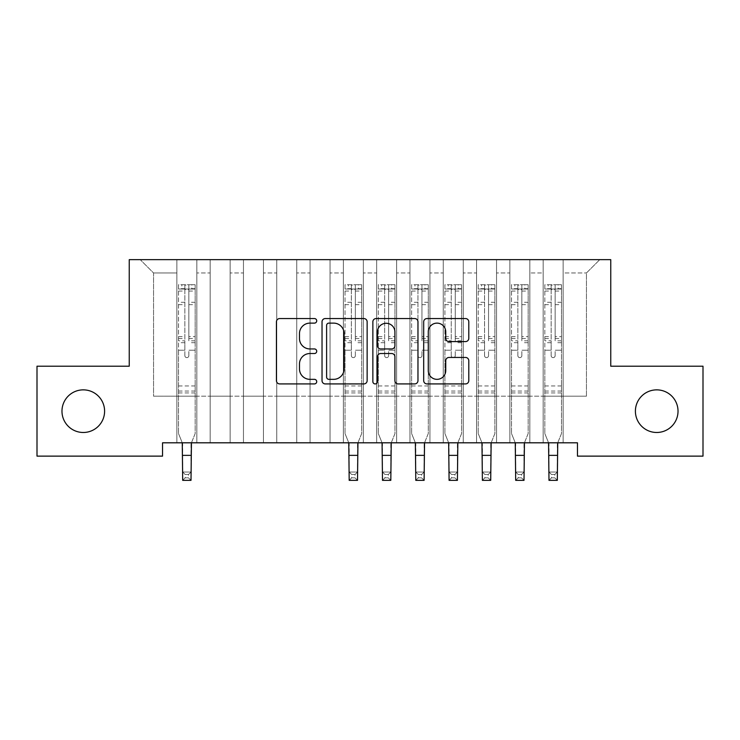 <?xml version="1.0" encoding="UTF-8"?>
<svg xmlns="http://www.w3.org/2000/svg" width="740" height="740" viewBox="0 0 740 740"><rect width="100%" height="100%" fill="white"/><g stroke="black" fill="none" stroke-linecap="round" stroke-linejoin="round"><path stroke-width="0.56" stroke-dasharray="3.7 2.78" d="M316.72 320.836A2.285 2.285 0 0 0 314.435 318.552L279.702 318.552A3.265 3.265 0 0 0 276.436 321.817L276.436 380.656A3.265 3.265 0 0 0 279.702 383.921L314.435 383.921A2.285 2.285 0 0 0 316.72 381.637A2.285 2.285 0 0 0 314.435 379.343L309.94 379.343A10.462 10.462 0 0 1 299.478 368.89L299.478 363.988A10.462 10.462 0 0 1 309.94 353.526L314.435 353.526A2.285 2.285 0 0 0 316.72 351.232A2.285 2.285 0 0 0 314.435 348.947L309.94 348.947A10.462 10.462 0 0 1 299.478 338.485L299.478 333.583A10.462 10.462 0 0 1 309.94 323.121L314.435 323.121A2.285 2.285 0 0 0 316.72 320.836M635.401 411.172A21.312 21.312 0 0 0 656.713 432.484A21.312 21.312 0 0 0 678.025 411.172A21.312 21.312 0 0 0 656.713 389.86A21.312 21.312 0 0 0 635.401 411.172M61.975 411.172A21.312 21.312 0 0 0 83.287 432.484A21.312 21.312 0 0 0 104.599 411.172A21.312 21.312 0 0 0 83.287 389.86A21.312 21.312 0 0 0 61.975 411.172M610.759 259.657L129.241 259.657L129.241 366.217L37 366.217L37 456.127L162.541 456.127L162.541 442.807L577.459 442.807L577.459 456.127L703 456.127L703 366.217L610.759 366.217L610.759 259.657M543.16 259.657L599.77 259.657L563.14 259.657L563.14 396.187L586.45 396.187L563.14 396.187L563.14 272.977L586.45 272.977L563.14 272.977L563.14 259.657L563.14 442.807L563.14 259.657L543.16 259.657L543.16 396.187L543.16 272.977L529.84 272.977L543.16 272.977L543.16 259.657L543.16 442.807L563.14 442.807L563.14 396.187L563.14 442.807L543.16 442.807L563.14 442.807L543.16 442.807L543.16 259.657M509.86 259.657L529.84 259.657L529.84 396.187L543.16 396.187L529.84 396.187L529.84 259.657L529.84 442.807L529.84 259.657L496.54 259.657L509.86 259.657L509.86 396.187L509.86 272.977L496.54 272.977L509.86 272.977L509.86 259.657L509.86 442.807L529.84 442.807L529.84 396.187L529.84 442.807L509.86 442.807L529.84 442.807L509.86 442.807L509.86 259.657M476.56 259.657L496.54 259.657L496.54 396.187L509.86 396.187L496.54 396.187L496.54 259.657L496.54 442.807L496.54 259.657L463.24 259.657L476.56 259.657L476.56 396.187L476.56 272.977L463.24 272.977L476.56 272.977L476.56 259.657L476.56 442.807L496.54 442.807L496.54 396.187L496.54 442.807L476.56 442.807L496.54 442.807L476.56 442.807L476.56 259.657M443.26 259.657L463.24 259.657L463.24 396.187L476.56 396.187L463.24 396.187L463.24 259.657L463.24 442.807L463.24 259.657L429.94 259.657L443.26 259.657L443.26 396.187L443.26 272.977L429.94 272.977L443.26 272.977L443.26 259.657L443.26 442.807L463.24 442.807L463.24 396.187L463.24 442.807L443.26 442.807L463.24 442.807L443.26 442.807L443.26 259.657M409.96 259.657L429.94 259.657L429.94 396.187L443.26 396.187L429.94 396.187L429.94 259.657L429.94 442.807L429.94 259.657L396.64 259.657L409.96 259.657L409.96 396.187L409.96 272.977L396.64 272.977L409.96 272.977L409.96 259.657L409.96 442.807L429.94 442.807L429.94 396.187L429.94 442.807L409.96 442.807L429.94 442.807L409.96 442.807L409.96 259.657M376.66 259.657L396.64 259.657L396.64 396.187L409.96 396.187L396.64 396.187L396.64 259.657L396.64 442.807L396.64 259.657L363.34 259.657L376.66 259.657L376.66 396.187L376.66 272.977L363.34 272.977L376.66 272.977L376.66 259.657L376.66 442.807L396.64 442.807L396.64 396.187L396.64 442.807L376.66 442.807L396.64 442.807L376.66 442.807L376.66 259.657M343.36 259.657L363.34 259.657L363.34 396.187L376.66 396.187L363.34 396.187L363.34 259.657L363.34 442.807L363.34 259.657L330.04 259.657L343.36 259.657L343.36 396.187L343.36 272.977L330.04 272.977L343.36 272.977L343.36 259.657L343.36 442.807L363.34 442.807L363.34 396.187L363.34 442.807L343.36 442.807L363.34 442.807L343.36 442.807L343.36 259.657M310.06 259.657L330.04 259.657L330.04 396.187L343.36 396.187L330.04 396.187L330.04 259.657L330.04 442.807L330.04 259.657L296.74 259.657L310.06 259.657L310.06 396.187L310.06 272.977L296.74 272.977L310.06 272.977L310.06 259.657L310.06 442.807L330.04 442.807L330.04 396.187L330.04 442.807L310.06 442.807L330.04 442.807L310.06 442.807L310.06 259.657M276.76 259.657L296.74 259.657L296.74 396.187L310.06 396.187L296.74 396.187L296.74 259.657L296.74 442.807L296.74 259.657L263.44 259.657L276.76 259.657L276.76 396.187L276.76 272.977L263.44 272.977L276.76 272.977L276.76 259.657L276.76 442.807L296.74 442.807L296.74 396.187L296.74 442.807L276.76 442.807L296.74 442.807L276.76 442.807L276.76 259.657M243.46 259.657L263.44 259.657L263.44 396.187L276.76 396.187L263.44 396.187L263.44 259.657L263.44 442.807L263.44 259.657L230.14 259.657L243.46 259.657L243.46 396.187L243.46 272.977L230.14 272.977L243.46 272.977L243.46 259.657L243.46 442.807L263.44 442.807L263.44 396.187L263.44 442.807L243.46 442.807L263.44 442.807L243.46 442.807L243.46 259.657M210.16 259.657L230.14 259.657L230.14 396.187L243.46 396.187L230.14 396.187L230.14 259.657L230.14 442.807L230.14 259.657L196.84 259.657L210.16 259.657L210.16 396.187L210.16 272.977L196.84 272.977L210.16 272.977L210.16 259.657L210.16 442.807L230.14 442.807L230.14 396.187L230.14 442.807L210.16 442.807L230.14 442.807L210.16 442.807L210.16 259.657M176.86 259.657L196.84 259.657L196.84 396.187L210.16 396.187L196.84 396.187L196.84 259.657L196.84 442.807L196.84 259.657L140.23 259.657L176.86 259.657L176.86 396.187L176.86 272.977L153.55 272.977L176.86 272.977L176.86 259.657L176.86 442.807L196.84 442.807L196.84 396.187L196.84 442.807L176.86 442.807L196.84 442.807L176.86 442.807L176.86 259.657M586.45 396.187L586.45 272.977L599.77 259.657L586.45 272.977L586.45 396.187M153.55 396.187L176.86 396.187L153.55 396.187L153.55 272.977L140.23 259.657L153.55 272.977L153.55 396.187M543.16 396.187L563.14 396.187L543.16 396.187L543.16 442.807L543.16 396.187M509.86 396.187L529.84 396.187L509.86 396.187L509.86 442.807L509.86 396.187M476.56 396.187L496.54 396.187L476.56 396.187L476.56 442.807L476.56 396.187M443.26 396.187L463.24 396.187L443.26 396.187L443.26 442.807L443.26 396.187M409.96 396.187L429.94 396.187L409.96 396.187L409.96 442.807L409.96 396.187M376.66 396.187L396.64 396.187L376.66 396.187L376.66 442.807L376.66 396.187M343.36 396.187L363.34 396.187L343.36 396.187L343.36 442.807L343.36 396.187M310.06 396.187L330.04 396.187L310.06 396.187L310.06 442.807L310.06 396.187M276.76 396.187L296.74 396.187L276.76 396.187L276.76 442.807L276.76 396.187M243.46 396.187L263.44 396.187L243.46 396.187L243.46 442.807L243.46 396.187M210.16 396.187L230.14 396.187L210.16 396.187L210.16 442.807L210.16 396.187M176.86 396.187L196.84 396.187L176.86 396.187L176.86 442.807L176.86 396.187M367.142 380.656L367.142 321.817A3.265 3.265 0 0 0 363.867 318.552L325.304 318.552A3.265 3.265 0 0 0 322.029 321.817L322.029 380.656A3.265 3.265 0 0 0 325.304 383.921L363.867 383.921A3.265 3.265 0 0 0 367.142 380.656M328.893 323.121A2.285 2.285 0 0 0 326.608 325.415L326.608 377.058A2.285 2.285 0 0 0 328.893 379.343L333.638 379.343A10.462 10.462 0 0 0 344.1 368.89L344.1 333.583A10.462 10.462 0 0 0 333.638 323.121L328.893 323.121M376.133 318.552L414.696 318.552A3.265 3.265 0 0 1 417.971 321.817L417.971 380.656A3.265 3.265 0 0 1 414.696 383.921L398.194 383.921A3.265 3.265 0 0 1 394.92 380.656L394.92 356.791A3.265 3.265 0 0 0 391.654 353.526L380.702 353.526A3.265 3.265 0 0 0 377.437 356.791L377.437 381.637A2.285 2.285 0 0 1 375.152 383.921A2.285 2.285 0 0 1 372.858 381.637L372.858 321.817A3.265 3.265 0 0 1 376.133 318.552M394.92 332.029A8.741 8.741 0 0 0 386.178 323.288A8.741 8.741 0 0 0 377.437 332.029L377.437 345.682A3.265 3.265 0 0 0 380.702 348.947L391.654 348.947A3.265 3.265 0 0 0 394.92 345.682L394.92 332.029M449.023 341.593L465.525 341.593A3.265 3.265 0 0 0 468.79 338.328L468.79 321.817A3.265 3.265 0 0 0 465.525 318.552L426.952 318.552A3.265 3.265 0 0 0 423.687 321.817L423.687 380.656A3.265 3.265 0 0 0 426.952 383.921L465.525 383.921A3.265 3.265 0 0 0 468.79 380.656L468.79 360.713A3.265 3.265 0 0 0 465.525 357.448L449.023 357.448A3.265 3.265 0 0 0 445.748 360.713L445.748 370.601A8.741 8.741 0 0 1 437.007 379.343A8.741 8.741 0 0 1 428.266 370.601L428.266 331.871A8.741 8.741 0 0 1 437.007 323.121A8.741 8.741 0 0 1 445.748 331.871L445.748 338.328A3.265 3.265 0 0 0 449.023 341.593M184.852 355.635A1.998 1.998 0 0 0 186.85 357.633A1.998 1.998 0 0 1 184.852 355.635L184.852 350.233L184.852 355.635M195.092 284.706L191.845 284.706L191.845 289.035L195.175 289.035L195.175 284.706L178.525 284.706L178.525 433.557L178.525 350.233L184.852 350.233L184.852 340.807L178.525 340.807M178.525 284.706L178.525 350.233L184.852 350.233L184.852 289.904C186.184 288.748 187.516 288.748 188.848 289.904L188.848 336.635L195.175 336.635L195.175 433.557L191.013 443.852L191.013 472.018L182.688 472.018L191.013 472.018L188.515 474.516L188.515 477.846L185.185 477.846L185.185 474.516L188.515 474.516M195.175 289.035L195.175 336.635M195.175 284.706L195.175 433.557L191.438 442.807M191.845 284.706L178.608 284.706M191.845 289.035L181.855 289.035L181.855 284.706M178.525 289.035L195.092 289.035M178.608 289.035L181.855 289.035M195.175 340.807L188.848 340.807L188.848 285.113L184.852 285.113L184.852 340.807M188.848 355.635A1.998 1.998 0 0 1 186.85 357.633A1.998 1.998 0 0 0 188.848 355.635L188.848 350.233L188.848 355.635M182.262 442.807L178.525 433.557L182.688 443.852L182.688 480.343L191.013 480.343L191.013 472.018M188.848 340.807L188.848 336.635M195.175 392.931L178.525 392.931M191.013 480.343L188.515 477.846M185.185 477.846L182.688 480.343M185.185 474.516L182.688 472.018M184.852 289.904L184.852 285.113M188.848 289.904L188.848 285.113M351.352 355.635A1.998 1.998 0 0 0 353.35 357.633A1.998 1.998 0 0 1 351.352 355.635L351.352 350.233L351.352 355.635M361.592 284.706L358.345 284.706L358.345 289.035L361.675 289.035L361.675 284.706L345.025 284.706L345.025 433.557L345.025 350.233L351.352 350.233L351.352 340.807L345.025 340.807M345.025 284.706L345.025 350.233L351.352 350.233L351.352 289.904C352.684 288.748 354.016 288.748 355.348 289.904L355.348 336.635L361.675 336.635L361.675 433.557L357.513 443.852L357.513 472.018L349.188 472.018L357.513 472.018L355.015 474.516L355.015 477.846L351.685 477.846L351.685 474.516L355.015 474.516M361.675 289.035L361.675 336.635M361.675 284.706L361.675 433.557L357.938 442.807M358.345 284.706L345.108 284.706M358.345 289.035L348.355 289.035L348.355 284.706M345.025 289.035L361.592 289.035M345.108 289.035L348.355 289.035M361.675 340.807L355.348 340.807L355.348 285.113L351.352 285.113L351.352 340.807M355.348 355.635A1.998 1.998 0 0 1 353.35 357.633A1.998 1.998 0 0 0 355.348 355.635L355.348 350.233L355.348 355.635M348.762 442.807L345.025 433.557L349.188 443.852L349.188 480.343L357.513 480.343L357.513 472.018M355.348 340.807L355.348 336.635M361.675 392.931L345.025 392.931M357.513 480.343L355.015 477.846M351.685 477.846L349.188 480.343M351.685 474.516L349.188 472.018M351.352 289.904L351.352 285.113M355.348 289.904L355.348 285.113M384.652 355.635A1.998 1.998 0 0 0 386.65 357.633A1.998 1.998 0 0 1 384.652 355.635L384.652 350.233L384.652 355.635M394.892 284.706L391.645 284.706L391.645 289.035L394.975 289.035L394.975 284.706L378.325 284.706L378.325 433.557L378.325 350.233L384.652 350.233L384.652 340.807L378.325 340.807M378.325 284.706L378.325 350.233L384.652 350.233L384.652 289.904C385.984 288.748 387.316 288.748 388.648 289.904L388.648 336.635L394.975 336.635L394.975 433.557L390.812 443.852L390.812 472.018L382.488 472.018L390.812 472.018L388.315 474.516L388.315 477.846L384.985 477.846L384.985 474.516L388.315 474.516M394.975 289.035L394.975 336.635M394.975 284.706L394.975 433.557L391.238 442.807M391.645 284.706L378.408 284.706M391.645 289.035L381.655 289.035L381.655 284.706M378.325 289.035L394.892 289.035M378.408 289.035L381.655 289.035M394.975 340.807L388.648 340.807L388.648 285.113L384.652 285.113L384.652 340.807M388.648 355.635A1.998 1.998 0 0 1 386.65 357.633A1.998 1.998 0 0 0 388.648 355.635L388.648 350.233L388.648 355.635M382.062 442.807L378.325 433.557L382.488 443.852L382.488 480.343L390.812 480.343L390.812 472.018M388.648 340.807L388.648 336.635M394.975 392.931L378.325 392.931M390.812 480.343L388.315 477.846M384.985 477.846L382.488 480.343M384.985 474.516L382.488 472.018M384.652 289.904L384.652 285.113M388.648 289.904L388.648 285.113M417.952 355.635A1.998 1.998 0 0 0 419.95 357.633A1.998 1.998 0 0 1 417.952 355.635L417.952 350.233L417.952 355.635M428.192 284.706L424.945 284.706L424.945 289.035L428.275 289.035L428.275 284.706L411.625 284.706L411.625 433.557L411.625 350.233L417.952 350.233L417.952 340.807L411.625 340.807M411.625 284.706L411.625 350.233L417.952 350.233L417.952 289.904C419.284 288.748 420.616 288.748 421.948 289.904L421.948 336.635L428.275 336.635L428.275 433.557L424.113 443.852L424.113 472.018L415.788 472.018L424.113 472.018L421.615 474.516L421.615 477.846L418.285 477.846L418.285 474.516L421.615 474.516M428.275 289.035L428.275 336.635M428.275 284.706L428.275 433.557L424.538 442.807M424.945 284.706L411.708 284.706M424.945 289.035L414.955 289.035L414.955 284.706M411.625 289.035L428.192 289.035M411.708 289.035L414.955 289.035M428.275 340.807L421.948 340.807L421.948 285.113L417.952 285.113L417.952 340.807M421.948 355.635A1.998 1.998 0 0 1 419.95 357.633A1.998 1.998 0 0 0 421.948 355.635L421.948 350.233L421.948 355.635M415.362 442.807L411.625 433.557L415.788 443.852L415.788 480.343L424.113 480.343L424.113 472.018M421.948 340.807L421.948 336.635M428.275 392.931L411.625 392.931M424.113 480.343L421.615 477.846M418.285 477.846L415.788 480.343M418.285 474.516L415.788 472.018M417.952 289.904L417.952 285.113M421.948 289.904L421.948 285.113M451.252 355.635A1.998 1.998 0 0 0 453.25 357.633A1.998 1.998 0 0 1 451.252 355.635L451.252 350.233L451.252 355.635M461.492 284.706L458.245 284.706L458.245 289.035L461.575 289.035L461.575 284.706L444.925 284.706L444.925 433.557L444.925 350.233L451.252 350.233L451.252 340.807L444.925 340.807M444.925 284.706L444.925 350.233L451.252 350.233L451.252 289.904C452.584 288.748 453.916 288.748 455.248 289.904L455.248 336.635L461.575 336.635L461.575 433.557L457.413 443.852L457.413 472.018L449.088 472.018L457.413 472.018L454.915 474.516L454.915 477.846L451.585 477.846L451.585 474.516L454.915 474.516M461.575 289.035L461.575 336.635M461.575 284.706L461.575 433.557L457.838 442.807M458.245 284.706L445.008 284.706M458.245 289.035L448.255 289.035L448.255 284.706M444.925 289.035L461.492 289.035M445.008 289.035L448.255 289.035M461.575 340.807L455.248 340.807L455.248 285.113L451.252 285.113L451.252 340.807M455.248 355.635A1.998 1.998 0 0 1 453.25 357.633A1.998 1.998 0 0 0 455.248 355.635L455.248 350.233L455.248 355.635M448.662 442.807L444.925 433.557L449.088 443.852L449.088 480.343L457.413 480.343L457.413 472.018M455.248 340.807L455.248 336.635M461.575 392.931L444.925 392.931M457.413 480.343L454.915 477.846M451.585 477.846L449.088 480.343M451.585 474.516L449.088 472.018M451.252 289.904L451.252 285.113M455.248 289.904L455.248 285.113M484.552 355.635A1.998 1.998 0 0 0 486.55 357.633A1.998 1.998 0 0 1 484.552 355.635L484.552 350.233L484.552 355.635M494.792 284.706L491.545 284.706L491.545 289.035L494.875 289.035L494.875 284.706L478.225 284.706L478.225 433.557L478.225 350.233L484.552 350.233L484.552 340.807L478.225 340.807M478.225 284.706L478.225 350.233L484.552 350.233L484.552 289.904C485.884 288.748 487.216 288.748 488.548 289.904L488.548 336.635L494.875 336.635L494.875 433.557L490.713 443.852L490.713 472.018L482.388 472.018L490.713 472.018L488.215 474.516L488.215 477.846L484.885 477.846L484.885 474.516L488.215 474.516M494.875 289.035L494.875 336.635M494.875 284.706L494.875 433.557L491.138 442.807M491.545 284.706L478.308 284.706M491.545 289.035L481.555 289.035L481.555 284.706M478.225 289.035L494.792 289.035M478.308 289.035L481.555 289.035M494.875 340.807L488.548 340.807L488.548 285.113L484.552 285.113L484.552 340.807M488.548 355.635A1.998 1.998 0 0 1 486.55 357.633A1.998 1.998 0 0 0 488.548 355.635L488.548 350.233L488.548 355.635M481.962 442.807L478.225 433.557L482.388 443.852L482.388 480.343L490.713 480.343L490.713 472.018M488.548 340.807L488.548 336.635M494.875 392.931L478.225 392.931M490.713 480.343L488.215 477.846M484.885 477.846L482.388 480.343M484.885 474.516L482.388 472.018M484.552 289.904L484.552 285.113M488.548 289.904L488.548 285.113M517.852 355.635A1.998 1.998 0 0 0 519.85 357.633A1.998 1.998 0 0 1 517.852 355.635L517.852 350.233L517.852 355.635M528.092 284.706L524.845 284.706L524.845 289.035L528.175 289.035L528.175 284.706L511.525 284.706L511.525 433.557L511.525 350.233L517.852 350.233L517.852 340.807L511.525 340.807M511.525 284.706L511.525 350.233L517.852 350.233L517.852 289.904C519.184 288.748 520.516 288.748 521.848 289.904L521.848 336.635L528.175 336.635L528.175 433.557L524.013 443.852L524.013 472.018L515.688 472.018L524.013 472.018L521.515 474.516L521.515 477.846L518.185 477.846L518.185 474.516L521.515 474.516M528.175 289.035L528.175 336.635M528.175 284.706L528.175 433.557L524.438 442.807M524.845 284.706L511.608 284.706M524.845 289.035L514.855 289.035L514.855 284.706M511.525 289.035L528.092 289.035M511.608 289.035L514.855 289.035M528.175 340.807L521.848 340.807L521.848 285.113L517.852 285.113L517.852 340.807M521.848 355.635A1.998 1.998 0 0 1 519.85 357.633A1.998 1.998 0 0 0 521.848 355.635L521.848 350.233L521.848 355.635M515.262 442.807L511.525 433.557L515.688 443.852L515.688 480.343L524.013 480.343L524.013 472.018M521.848 340.807L521.848 336.635M528.175 392.931L511.525 392.931M524.013 480.343L521.515 477.846M518.185 477.846L515.688 480.343M518.185 474.516L515.688 472.018M517.852 289.904L517.852 285.113M521.848 289.904L521.848 285.113M551.152 355.635A1.998 1.998 0 0 0 553.15 357.633A1.998 1.998 0 0 1 551.152 355.635L551.152 350.233L551.152 355.635M561.392 284.706L558.145 284.706L558.145 289.035L561.475 289.035L561.475 284.706L544.825 284.706L544.825 433.557L544.825 350.233L551.152 350.233L551.152 340.807L544.825 340.807M544.825 284.706L544.825 350.233L551.152 350.233L551.152 289.904C552.484 288.748 553.816 288.748 555.148 289.904L555.148 336.635L561.475 336.635L561.475 433.557L557.312 443.852L557.312 472.018L548.988 472.018L557.312 472.018L554.815 474.516L554.815 477.846L551.485 477.846L551.485 474.516L554.815 474.516M561.475 289.035L561.475 336.635M561.475 284.706L561.475 433.557L557.738 442.807M558.145 284.706L544.908 284.706M558.145 289.035L548.155 289.035L548.155 284.706M544.825 289.035L561.392 289.035M544.908 289.035L548.155 289.035M561.475 340.807L555.148 340.807L555.148 285.113L551.152 285.113L551.152 340.807M555.148 355.635A1.998 1.998 0 0 1 553.15 357.633A1.998 1.998 0 0 0 555.148 355.635L555.148 350.233L555.148 355.635M548.562 442.807L544.825 433.557L548.988 443.852L548.988 480.343L557.312 480.343L557.312 472.018M555.148 340.807L555.148 336.635M561.475 392.931L544.825 392.931M557.312 480.343L554.815 477.846M551.485 477.846L548.988 480.343M551.485 474.516L548.988 472.018M551.152 289.904L551.152 285.113M555.148 289.904L555.148 285.113M184.852 302.29L178.525 302.29M178.525 304.667L184.852 304.667M178.525 336.635L184.852 336.635M195.175 385.938L178.525 385.938M195.175 350.233L188.848 350.233L195.175 350.233M182.688 455.368L191.013 455.368M184.852 342.694L178.525 342.694M195.175 342.694L188.848 342.694M178.525 338.522L184.852 338.522M188.848 338.522L195.175 338.522M195.175 302.29L188.848 302.29M188.848 304.667L195.175 304.667M184.852 288.683L178.525 288.683M178.525 291.061L184.852 291.061M195.175 288.683L188.848 288.683M188.848 291.061L195.175 291.061M195.175 391.053L178.525 391.053M351.352 302.29L345.025 302.29M345.025 304.667L351.352 304.667M345.025 336.635L351.352 336.635M361.675 385.938L345.025 385.938M361.675 350.233L355.348 350.233L361.675 350.233M349.188 455.368L357.513 455.368M351.352 342.694L345.025 342.694M361.675 342.694L355.348 342.694M345.025 338.522L351.352 338.522M355.348 338.522L361.675 338.522M361.675 302.29L355.348 302.29M355.348 304.667L361.675 304.667M351.352 288.683L345.025 288.683M345.025 291.061L351.352 291.061M361.675 288.683L355.348 288.683M355.348 291.061L361.675 291.061M361.675 391.053L345.025 391.053M384.652 302.29L378.325 302.29M378.325 304.667L384.652 304.667M378.325 336.635L384.652 336.635M394.975 385.938L378.325 385.938M394.975 350.233L388.648 350.233L394.975 350.233M382.488 455.368L390.812 455.368M384.652 342.694L378.325 342.694M394.975 342.694L388.648 342.694M378.325 338.522L384.652 338.522M388.648 338.522L394.975 338.522M394.975 302.29L388.648 302.29M388.648 304.667L394.975 304.667M384.652 288.683L378.325 288.683M378.325 291.061L384.652 291.061M394.975 288.683L388.648 288.683M388.648 291.061L394.975 291.061M394.975 391.053L378.325 391.053M417.952 302.29L411.625 302.29M411.625 304.667L417.952 304.667M411.625 336.635L417.952 336.635M428.275 385.938L411.625 385.938M428.275 350.233L421.948 350.233L428.275 350.233M415.788 455.368L424.113 455.368M417.952 342.694L411.625 342.694M428.275 342.694L421.948 342.694M411.625 338.522L417.952 338.522M421.948 338.522L428.275 338.522M428.275 302.29L421.948 302.29M421.948 304.667L428.275 304.667M417.952 288.683L411.625 288.683M411.625 291.061L417.952 291.061M428.275 288.683L421.948 288.683M421.948 291.061L428.275 291.061M428.275 391.053L411.625 391.053M451.252 302.29L444.925 302.29M444.925 304.667L451.252 304.667M444.925 336.635L451.252 336.635M461.575 385.938L444.925 385.938M461.575 350.233L455.248 350.233L461.575 350.233M449.088 455.368L457.413 455.368M451.252 342.694L444.925 342.694M461.575 342.694L455.248 342.694M444.925 338.522L451.252 338.522M455.248 338.522L461.575 338.522M461.575 302.29L455.248 302.29M455.248 304.667L461.575 304.667M451.252 288.683L444.925 288.683M444.925 291.061L451.252 291.061M461.575 288.683L455.248 288.683M455.248 291.061L461.575 291.061M461.575 391.053L444.925 391.053M484.552 302.29L478.225 302.29M478.225 304.667L484.552 304.667M478.225 336.635L484.552 336.635M494.875 385.938L478.225 385.938M494.875 350.233L488.548 350.233L494.875 350.233M482.388 455.368L490.713 455.368M484.552 342.694L478.225 342.694M494.875 342.694L488.548 342.694M478.225 338.522L484.552 338.522M488.548 338.522L494.875 338.522M494.875 302.29L488.548 302.29M488.548 304.667L494.875 304.667M484.552 288.683L478.225 288.683M478.225 291.061L484.552 291.061M494.875 288.683L488.548 288.683M488.548 291.061L494.875 291.061M494.875 391.053L478.225 391.053M517.852 302.29L511.525 302.29M511.525 304.667L517.852 304.667M511.525 336.635L517.852 336.635M528.175 385.938L511.525 385.938M528.175 350.233L521.848 350.233L528.175 350.233M515.688 455.368L524.013 455.368M517.852 342.694L511.525 342.694M528.175 342.694L521.848 342.694M511.525 338.522L517.852 338.522M521.848 338.522L528.175 338.522M528.175 302.29L521.848 302.29M521.848 304.667L528.175 304.667M517.852 288.683L511.525 288.683M511.525 291.061L517.852 291.061M528.175 288.683L521.848 288.683M521.848 291.061L528.175 291.061M528.175 391.053L511.525 391.053M551.152 302.29L544.825 302.29M544.825 304.667L551.152 304.667M544.825 336.635L551.152 336.635M561.475 385.938L544.825 385.938M561.475 350.233L555.148 350.233L561.475 350.233M548.988 455.368L557.312 455.368M551.152 342.694L544.825 342.694M561.475 342.694L555.148 342.694M544.825 338.522L551.152 338.522M555.148 338.522L561.475 338.522M561.475 302.29L555.148 302.29M555.148 304.667L561.475 304.667M551.152 288.683L544.825 288.683M544.825 291.061L551.152 291.061M561.475 288.683L555.148 288.683M555.148 291.061L561.475 291.061M561.475 391.053L544.825 391.053"/><path stroke-width="1.11" d="M316.72 320.836A2.285 2.285 0 0 0 314.435 318.552L279.702 318.552A3.265 3.265 0 0 0 276.436 321.817L276.436 380.656A3.265 3.265 0 0 0 279.702 383.921L314.435 383.921A2.285 2.285 0 0 0 316.72 381.637A2.285 2.285 0 0 0 314.435 379.343L309.94 379.343A10.462 10.462 0 0 1 299.478 368.89L299.478 363.988A10.462 10.462 0 0 1 309.94 353.526L314.435 353.526A2.285 2.285 0 0 0 316.72 351.232A2.285 2.285 0 0 0 314.435 348.947L309.94 348.947A10.462 10.462 0 0 1 299.478 338.485L299.478 333.583A10.462 10.462 0 0 1 309.94 323.121L314.435 323.121A2.285 2.285 0 0 0 316.72 320.836M635.401 411.172A21.312 21.312 0 0 0 656.713 432.484A21.312 21.312 0 0 0 678.025 411.172A21.312 21.312 0 0 0 656.713 389.86A21.312 21.312 0 0 0 635.401 411.172M61.975 411.172A21.312 21.312 0 0 0 83.287 432.484A21.312 21.312 0 0 0 104.599 411.172A21.312 21.312 0 0 0 83.287 389.86A21.312 21.312 0 0 0 61.975 411.172M465.525 341.593A3.265 3.265 0 0 0 468.79 338.328L468.79 321.817A3.265 3.265 0 0 0 465.525 318.552L426.952 318.552A3.265 3.265 0 0 0 423.687 321.817L423.687 380.656A3.265 3.265 0 0 0 426.952 383.921L465.525 383.921A3.265 3.265 0 0 0 468.79 380.656L468.79 360.713A3.265 3.265 0 0 0 465.525 357.448L449.023 357.448A3.265 3.265 0 0 0 445.748 360.713L445.748 370.601A8.741 8.741 0 0 1 437.007 379.343A8.741 8.741 0 0 1 428.266 370.601L428.266 331.871A8.741 8.741 0 0 1 437.007 323.121A8.741 8.741 0 0 1 445.748 331.871L445.748 338.328A3.265 3.265 0 0 0 449.023 341.593L465.525 341.593M577.459 442.807L162.541 442.807L162.541 456.127L37 456.127L37 366.217L129.241 366.217L129.241 259.657L610.759 259.657L610.759 366.217L703 366.217L703 456.127L577.459 456.127L577.459 442.807M367.142 321.817A3.265 3.265 0 0 0 363.867 318.552L325.304 318.552A3.265 3.265 0 0 0 322.029 321.817L322.029 380.656A3.265 3.265 0 0 0 325.304 383.921L363.867 383.921A3.265 3.265 0 0 0 367.142 380.656L367.142 321.817M376.133 318.552L414.696 318.552A3.265 3.265 0 0 1 417.971 321.817L417.971 380.656A3.265 3.265 0 0 1 414.696 383.921L398.194 383.921A3.265 3.265 0 0 1 394.92 380.656L394.92 356.791A3.265 3.265 0 0 0 391.654 353.526L380.702 353.526A3.265 3.265 0 0 0 377.437 356.791L377.437 381.637A2.285 2.285 0 0 1 375.152 383.921A2.285 2.285 0 0 1 372.858 381.637L372.858 321.817A3.265 3.265 0 0 1 376.133 318.552M328.893 323.121A2.285 2.285 0 0 0 326.608 325.415L326.608 377.058A2.285 2.285 0 0 0 328.893 379.343L333.638 379.343A10.462 10.462 0 0 0 344.1 368.89L344.1 333.583A10.462 10.462 0 0 0 333.638 323.121L328.893 323.121M394.92 332.029A8.741 8.741 0 0 0 386.178 323.288A8.741 8.741 0 0 0 377.437 332.029L377.437 345.682A3.265 3.265 0 0 0 380.702 348.947L391.654 348.947A3.265 3.265 0 0 0 394.92 345.682L394.92 332.029M182.262 442.807L182.688 480.343L191.013 480.343L191.438 442.807M348.762 442.807L349.188 480.343L357.513 480.343L357.938 442.807M382.062 442.807L382.488 480.343L390.812 480.343L391.238 442.807M415.362 442.807L415.788 480.343L424.113 480.343L424.538 442.807M448.662 442.807L449.088 480.343L457.413 480.343L457.838 442.807M481.962 442.807L482.388 480.343L490.713 480.343L491.138 442.807M515.262 442.807L515.688 480.343L524.013 480.343L524.438 442.807M548.562 442.807L548.988 480.343L557.312 480.343L557.738 442.807M182.688 455.368L191.013 455.368M349.188 455.368L357.513 455.368M382.488 455.368L390.812 455.368M415.788 455.368L424.113 455.368M449.088 455.368L457.413 455.368M482.388 455.368L490.713 455.368M515.688 455.368L524.013 455.368M548.988 455.368L557.312 455.368"/></g></svg>
